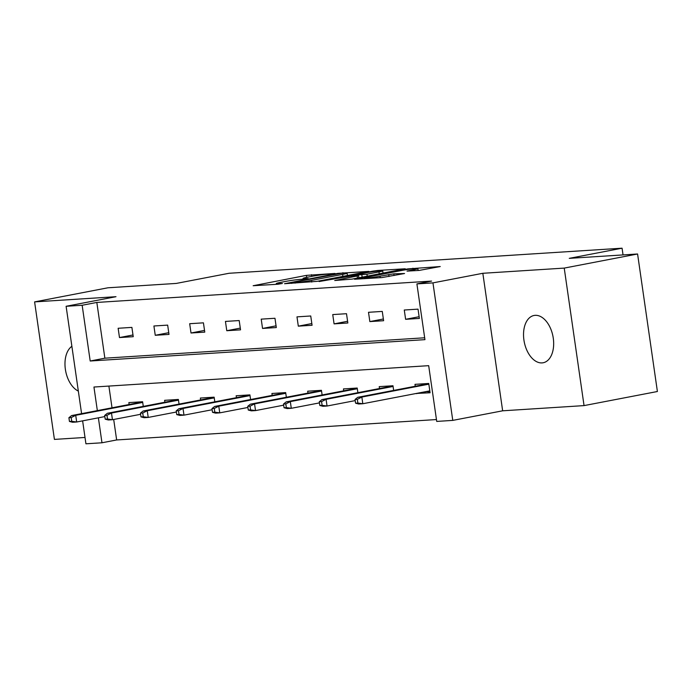 <?xml version="1.0" encoding="UTF-8"?>
<svg xmlns="http://www.w3.org/2000/svg" width="692" height="692" viewBox="0 0 692 692"><rect width="100%" height="100%" fill="white"/><g stroke="black" fill="none" stroke-linecap="round" stroke-linejoin="round"><path stroke-width="1.04" d="M334.997 273.444L306.392 275.373L253.151 285.727L277.838 284.23L282.405 283.469L278.772 283.651A11.816 0.718 -8.2 0 1 276.29 283.564A11.816 0.718 -8.2 0 1 280.788 282.336L285.104 281.506A11.816 0.718 -8.2 0 1 301.522 279.274L308.208 278.591L305.561 278.504A11.816 0.718 -8.2 0 1 303.079 278.418A11.816 0.718 -8.2 0 1 307.568 277.189L311.893 276.359A11.816 0.718 -8.2 0 1 328.311 274.127L334.997 273.444M535.176 315.336A24.073 14.627 -100.9 0 0 534.051 315.474A24.073 14.627 -100.9 0 0 524.069 340.974A24.073 14.627 -100.9 0 0 542.026 362.902A24.073 14.627 -100.9 0 0 543.142 362.764A24.073 14.627 -100.9 0 0 553.133 337.272A24.073 14.627 -100.9 0 0 535.176 315.336M71.881 346.294A24.073 14.627 -100.9 0 0 65.368 369.32A24.073 14.627 -100.9 0 0 78.334 391.092M419.162 270.416L440.242 266.541L407.778 268.911L354.538 279.257L381.863 277.587L404.56 273.513L393.826 273.833L379.986 276.203A9.878 0.605 -8.2 0 1 369.718 277.743A9.878 0.605 -8.2 0 1 364.191 277.994A9.878 0.605 -8.2 0 1 367.945 276.973L402.078 270.408A9.878 0.605 -8.2 0 1 412.345 268.868A9.878 0.605 -8.2 0 1 417.873 268.617A9.878 0.605 -8.2 0 1 414.11 269.638L407.026 271.117L419.162 270.416M637.583 253.99L657.4 391.508L584.048 405.607L564.231 268.098L637.583 253.99L569.256 258.35L622.073 248.194L229.095 273.271L176.278 283.426L107.952 287.786L34.6 301.894L115.996 296.695L66.112 306.288L82.158 305.258L96.828 302.439L431.574 281.082L416.904 283.902L432.958 282.881L452.767 420.39L436.721 421.419L428.685 365.67L93.948 387.027L97.347 410.624M564.231 268.098L482.834 273.288L432.958 282.881M368.845 271.394L337.791 273.375L284.542 283.72L317.005 281.359L368.845 271.394M377.918 270.442L405.244 268.773L352.003 279.127L334.729 280.519L358.56 275.71L350.247 276.169L319.099 281.54L372.78 271.143L377.918 270.442L378.005 271.039M34.6 301.894L54.417 439.403L85.012 437.456M623.042 254.924L622.073 248.194M96.828 302.439L104.864 358.188L424.672 337.782M119.482 337.566L133.236 336.693L131.895 327.394L118.142 328.276L119.482 337.566L132.985 334.971M155.25 335.283L169.004 334.409L167.663 325.119L153.909 325.993L155.25 335.283L168.753 332.688M191.009 332.999L204.771 332.125L203.431 322.835L189.677 323.709L191.009 332.999L204.521 330.404M226.777 330.715L240.539 329.842L239.198 320.552L225.445 321.425L226.777 330.715L240.288 328.12M262.545 328.44L276.307 327.558L274.966 318.268L261.213 319.142L262.545 328.44L276.056 325.837M298.313 326.157L312.075 325.275L310.734 315.985L296.98 316.867L298.313 326.157L311.824 323.562M334.08 323.873L347.842 322.991L346.502 313.701L332.74 314.583L334.08 323.873L347.592 321.278M369.848 321.59L383.61 320.716L382.269 311.417L368.507 312.3L369.848 321.59L383.359 318.995M405.616 319.306L419.369 318.432L418.037 309.142L404.275 310.016L405.616 319.306L419.127 316.711M113.696 419.473L116.645 439.956L436.453 419.551M108.886 386.075L112.017 407.796M129.127 404.509L128.85 402.606L142.613 401.732L143.279 406.386M164.895 402.225L164.618 400.322L178.372 399.448L179.046 404.102M200.663 399.941L200.386 398.047L214.139 397.165L214.814 401.818M236.43 397.666L236.154 395.763L249.907 394.881L250.582 399.535M272.198 395.383L271.921 393.48L285.675 392.598L286.35 397.251M307.966 393.099L307.689 391.196L321.443 390.323L322.117 394.968M343.725 390.816L343.457 388.913L357.21 388.039L357.885 392.693M379.493 388.532L379.225 386.629L392.978 385.755L393.653 390.409M416.299 393.454L430.087 392.762L428.746 383.472L414.992 384.345L415.261 386.248M482.834 273.288L502.651 410.806L584.048 405.607M502.651 410.806L452.767 420.39M116.645 439.956L101.975 442.776L85.929 443.806L82.625 420.857M82.158 305.258L90.194 361.008L424.94 339.651L416.904 283.902M81.587 413.652L66.112 306.288M98.385 417.83L101.975 442.776M104.864 358.188L90.194 361.008M416.325 393.644L425.615 391.854M341.364 273.297L292.266 282.526L295.086 282.604A11.816 0.718 -8.2 0 0 311.504 280.381L342.609 274.395A11.816 0.718 -8.2 0 0 347.107 273.167A11.816 0.718 -8.2 0 0 344.625 273.08L341.364 273.297M378.974 271.904A9.878 0.605 -8.2 0 0 382.728 270.875A9.878 0.605 -8.2 0 0 377.201 271.126A9.878 0.605 -8.2 0 0 366.933 272.665L353.508 275.364L366.95 274.214L378.974 271.904L379.259 273.885M138.305 402.009L138.409 402.727M68.906 417.734L69.442 421.445L71.734 421.307L71.198 417.587L68.906 417.734L71.587 415.572L75.722 415.304L76.682 421.999L104.838 416.584M71.198 417.587L75.722 415.304L142.708 402.433M142.664 402.121L140.995 401.836M71.587 415.572L140.986 402.234M71.734 421.307L76.682 421.999L72.556 422.258L69.442 421.445M174.073 399.725L174.176 400.443M104.674 415.451L105.21 419.17L107.502 419.023L106.966 415.304L104.674 415.451L107.355 413.288L111.481 413.029L112.45 419.715L140.606 414.3M106.966 415.304L111.481 413.029L178.475 400.149M178.432 399.838L176.763 399.552M107.355 413.288L176.754 399.95M107.502 419.023L112.45 419.715L108.324 419.975L105.21 419.17M209.84 397.442L209.944 398.159M140.441 413.167L140.978 416.887L143.27 416.74L142.734 413.02L140.441 413.167L143.123 411.005L147.249 410.745L148.218 417.432L176.374 412.017M142.734 413.02L147.249 410.745L214.243 397.865M214.2 397.563L212.53 397.269M143.123 411.005L212.522 397.666M143.27 416.74L148.218 417.432L144.092 417.7L140.978 416.887M245.608 395.158L245.712 395.876M176.209 410.884L176.745 414.603L179.038 414.456L178.501 410.737L176.209 410.884L178.891 408.721L183.017 408.462L183.986 415.148L212.141 409.742M178.501 410.737L183.017 408.462L250.011 395.582M249.968 395.279L248.298 394.985M178.891 408.721L248.29 395.383M179.038 414.456L183.986 415.148L179.859 415.416L176.745 414.603M281.376 392.874L281.48 393.592M211.977 408.6L212.513 412.32L214.805 412.173L214.269 408.453L211.977 408.6L214.658 406.438L218.784 406.178L219.753 412.865L247.909 407.458M214.269 408.453L218.784 406.178L285.779 393.298M285.735 392.995L284.066 392.701M214.658 406.438L284.049 393.099M214.805 412.173L219.753 412.865L215.627 413.133L212.513 412.32M317.144 390.591L317.247 391.317M247.745 406.325L248.281 410.036L250.573 409.889L250.037 406.178L247.745 406.325L250.426 404.163L254.552 403.894L255.521 410.59L283.677 405.175M250.037 406.178L254.552 403.894L321.546 391.015M321.503 390.712L319.834 390.418M250.426 404.163L319.816 390.816M250.573 409.889L255.521 410.59L251.395 410.849L248.281 410.036M352.911 388.307L353.015 389.034M283.512 404.042L284.049 407.752L286.341 407.605L285.805 403.894L283.512 404.042L286.194 401.879L290.32 401.611L291.289 408.306L319.445 402.891M285.805 403.894L290.32 401.611L357.314 388.731M357.271 388.428L355.602 388.143M286.194 401.879L355.584 388.541M286.341 407.605L291.289 408.306L287.154 408.565L284.049 407.752M388.679 386.032L388.783 386.75M319.28 401.758L319.816 405.469L322.109 405.33L321.572 401.611L319.28 401.758L321.962 399.595L326.088 399.327L327.048 406.022L355.212 400.607M321.572 401.611L326.088 399.327L393.082 386.456M393.039 386.145L391.361 385.859M321.962 399.595L391.352 386.257M322.109 405.33L327.048 406.022L322.922 406.282L319.816 405.469M424.438 383.749L424.542 384.467M425.589 391.672L429.931 391.724M355.048 399.474L355.584 403.194L357.876 403.047L357.34 399.327L355.048 399.474L357.729 397.312L361.855 397.052L362.816 403.739L429.81 390.859M357.34 399.327L361.855 397.052L428.85 384.172M428.806 383.861L427.128 383.576M357.729 397.312L427.12 383.974M357.876 403.047L362.816 403.739L358.69 403.998L355.584 403.194M428.262 391.162L428.495 391.819M305.63 278.98L305.561 278.504M278.841 284.127L278.772 283.651M306.677 277.362L306.392 275.373M311.772 276.385L311.521 274.681M342.99 273.193L342.921 272.674M291.903 283.331L291.825 282.82M295.164 283.123L295.086 282.604M311.746 282.059L311.504 280.381M342.895 276.376L342.609 274.395M357.444 278.08L357.159 276.099M372.867 271.688L372.78 271.143M354.356 275.9L354.278 275.39M362.15 277.172L361.821 274.906M367.236 276.195L366.95 274.214M414.274 270.728L414.11 269.638M380.202 277.691L379.986 276.203M388.982 276.506L388.696 274.525M394.077 275.528L393.826 273.833M407.856 269.447L407.778 268.911M412.994 268.79L412.908 268.211M303.183 279.17L303.079 278.418M276.402 284.317L276.29 283.564M291.367 283.365L291.28 282.794M347.445 275.502L347.107 273.167M358.863 277.803L358.56 275.71M383.057 273.15L382.728 270.875M353.595 275.952L353.508 275.364M418.141 270.486L417.873 268.617M364.295 278.712L364.191 277.994"/></g></svg>
